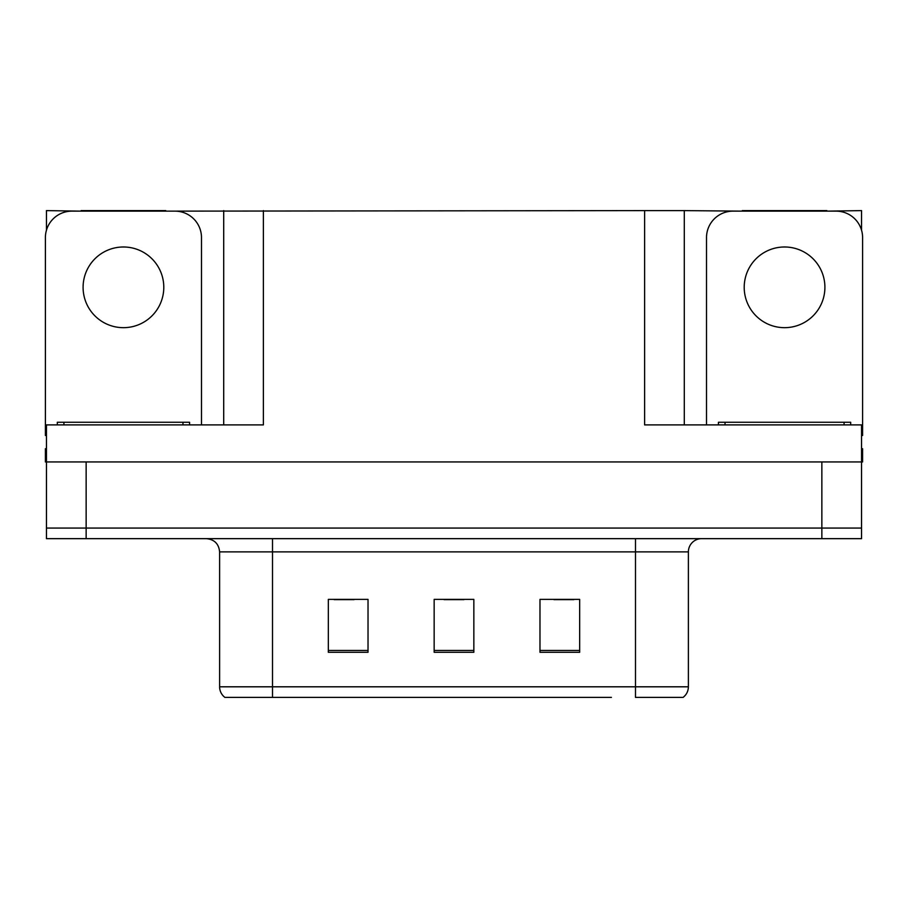<?xml version="1.0" encoding="UTF-8"?>
<svg xmlns="http://www.w3.org/2000/svg" width="908" height="908" viewBox="0 0 908 908"><rect width="100%" height="100%" fill="white"/><g stroke="black" fill="none" stroke-linecap="round" stroke-linejoin="round"><path stroke-width="1.36" d="M165.767 211.144L644.612 210.611L644.612 424.899L861.544 424.899L861.544 461.934L46.456 461.934L46.456 528.07L86.147 528.07L46.456 528.07L46.456 538.66L86.147 538.66L86.147 528.07L821.854 528.07L86.147 528.07L86.147 461.934M46.456 448.711L45.4 448.711L45.4 461.934L46.456 461.934L46.456 424.899L263.388 424.899L263.388 210.611M81.118 211.144L46.456 210.611L46.456 230.189M86.147 538.66L861.544 538.66L861.544 528.07L821.854 528.07L861.544 528.07L861.544 461.934L862.6 461.934L862.6 448.711L861.544 448.711M826.882 211.144L861.544 210.611L861.544 230.189M223.708 210.611L223.708 424.899M644.612 210.611L684.291 210.611L684.291 424.899M684.291 210.611L742.233 211.144M826.882 210.611L742.233 210.611M81.118 210.611L165.767 210.611M682.373 697.389L635.486 697.389L635.486 686.8L688.389 686.8L688.389 551.882A13.223 13.223 0 0 1 701.623 538.66M611.413 697.389L224.9 697.389A13.223 13.223 0 0 1 219.611 686.8L219.611 551.882C218.828 543.847 214.413 539.443 206.377 538.66M579.667 652.285L579.667 599.371L539.976 599.371L539.976 652.285L579.667 652.285M368.024 652.285L368.024 599.371L328.333 599.371L328.333 652.285L368.024 652.285M473.84 652.285L473.84 599.371L434.16 599.371L434.16 652.285L473.84 652.285M635.486 697.389L677.811 697.389M219.611 686.8L272.514 686.8L272.514 697.389L254.898 697.389M334.155 599.643L353.995 599.643M554.005 599.643L573.845 599.643M444.08 599.643L463.92 599.643M123.443 246.987A40.349 40.349 0 0 0 83.093 287.337A40.349 40.349 0 0 0 123.443 327.674A40.349 40.349 0 0 0 163.792 287.337A40.349 40.349 0 0 0 123.443 246.987M46.456 435.5A26.457 26.457 0 0 0 45.4 435.477L45.4 237.59A26.457 26.457 0 0 1 71.857 211.144L175.028 211.144A26.457 26.457 0 0 1 201.485 237.59L201.485 424.899M784.557 246.987A40.349 40.349 0 0 0 744.208 287.337A40.349 40.349 0 0 0 784.557 327.674A40.349 40.349 0 0 0 824.907 287.337A40.349 40.349 0 0 0 784.557 246.987M706.515 424.899L706.515 237.59A26.457 26.457 0 0 1 732.972 211.144L836.143 211.144A26.457 26.457 0 0 1 862.6 237.59L862.6 435.477A26.457 26.457 0 0 0 861.544 435.5M57.306 424.899L57.306 422.254L189.579 422.254L189.579 424.899M718.421 424.899L718.421 422.254L850.694 422.254L850.694 424.899M821.854 461.934L821.854 538.66M635.486 538.66L635.486 551.882L219.611 551.882M688.389 551.882L635.486 551.882L635.486 686.8L272.514 686.8L272.514 538.66M473.84 650.446L434.16 650.446M368.024 650.446L328.333 650.446M579.667 650.446L539.976 650.446M182.962 422.254L182.962 424.899M63.923 422.254L63.923 424.899M844.077 422.254L844.077 424.899M725.038 422.254L725.038 424.899M683.1 697.389C686.527 694.688 688.287 691.158 688.389 686.8"/></g></svg>
